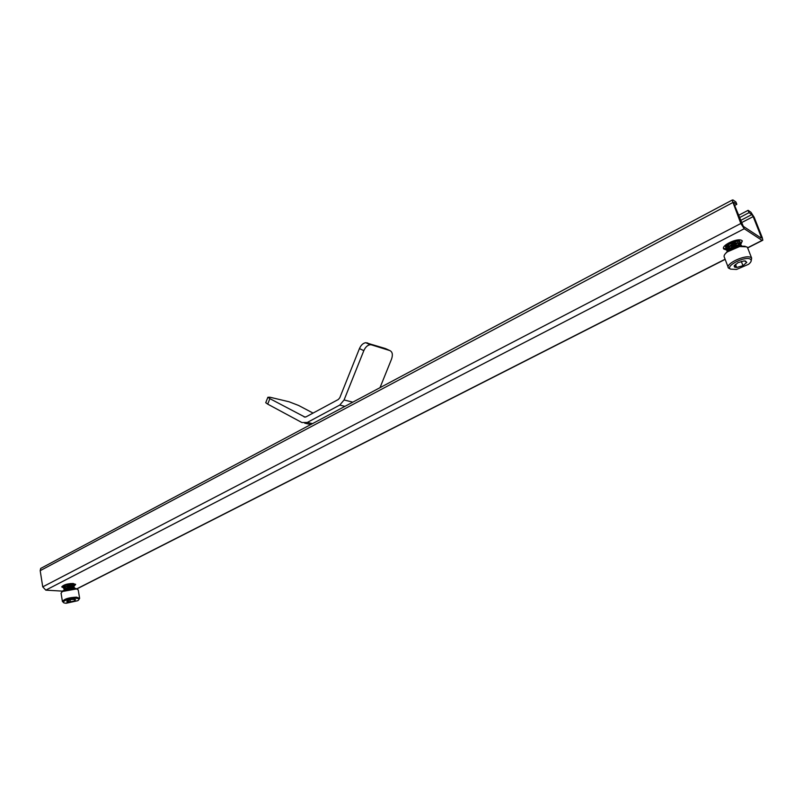 <?xml version="1.0" encoding="UTF-8"?>
<svg xmlns="http://www.w3.org/2000/svg" width="803" height="803" viewBox="0 0 803 803"><rect width="100%" height="100%" fill="white"/><g stroke="black" fill="none" stroke-linecap="round" stroke-linejoin="round"><path stroke-width="1.2" d="M305.07 417.159L269.868 398.649L267.71 404.13L301.938 422.559L307.288 422.448L339.749 405.083L344.085 399.964L363.829 350.64L359.443 348.592C361.009 345.099 363.107 343.132 365.746 342.69L385.53 348.582L389.897 350.59C392.456 351.875 393.008 354.695 391.553 359.061L380.01 387.678M304.166 416.958L305.953 416.908L338.334 399.482L339.779 397.776L359.443 348.592M267.71 404.13L265.733 402.715L267.881 397.254L269.878 397.204L289.04 401.771L298.596 405.455L313.05 413.083M267.881 397.254L269.868 398.649M367.061 342.821L371.448 344.848L389.897 350.59M371.448 344.848L370.143 344.718C367.503 345.17 365.395 347.137 363.829 350.64M73.926 585.598L75.512 584.223M63.598 587.455L61.801 586.742M63.598 586.571L64.2 585.196L66.157 584.353M70.674 583.53L73.906 584.313M64.983 586.963L63.708 586.642M70.463 585.196L67.763 585.768M731.071 248.85L729.606 249.171M729.034 249.271L728.291 249.362M728.16 249.382L727.237 249.442M740.045 243.128L739.734 241.542C736.773 239.505 723.724 246.099 726.324 248.97L723.503 248.308M725.992 247.715C725.049 246.842 725.591 245.608 727.598 244.002L734.996 240.77C739.151 240.137 740.717 240.9 739.724 243.058M739.041 243.901L738.037 244.764M736.712 245.648L731.643 247.766M726.755 250.074L723.774 249.03C720.542 245.618 737.827 237.437 741.862 240.509L742.343 240.95L739.523 244.965M739.151 245.236L737.084 246.501M729.345 248.197L728.01 248.257M727.478 248.217L726.123 247.806M733.41 245.467L729.786 246.461M728.863 246.541L727.217 246.34M726.785 246.13L726.364 245.116M63.949 587.987L61.771 586.983C63.236 584.855 67.02 583.691 73.143 583.48L75.633 584.504L74.187 586.009L72.31 585.347L68.215 585.929C65.354 586.732 63.869 587.615 63.738 588.589L63.768 588.719M761.214 236.925L761.144 238.049L743.297 226.326L733.761 203.4L733.882 202.306L736.823 204.313L735.889 201.944L732.948 199.927L732.105 200.108L740.828 223.495L744.24 228.745L762.077 240.408L762.83 240.217L762.248 237.608L754.208 217.322L750.925 212.243L748.115 210.316L749.038 212.654L751.849 214.572L753.164 216.609L761.214 236.925L760.21 237.437M739.372 217.713L749.038 212.654M738.459 215.385L748.115 210.316M72.561 586.712L71.929 586.933M742.343 240.95L740.486 245.045M740.236 245.246L738.961 246.17M728.401 250.014L726.845 250.084M41.947 567.761L40.682 568.434L40.19 570.662L42.74 586.863L45.821 590.145L62.684 591.138M734.584 205.498L736.823 204.313M61.801 591.921L63.015 590.687L74.478 588.218L77.158 589.081M79.627 598.305L78.242 589.994L76.596 588.93L62.423 591.49L61.068 593.166M66.237 603.254L77.761 600.714C79.688 599.369 79.146 598.546 76.144 598.265C69.7 597.773 59.472 602.14 64.822 603.083L66.237 603.254M63.487 602.391L62.423 601.497C64.25 598.928 68.968 597.482 76.566 597.171L79.638 598.365L78.905 599.52M68.245 602.24L74.699 600.955L75.482 599.58L71.959 599.389L67.633 600.584L66.87 601.949L68.245 602.24M67.061 600.925L66.87 601.949L68.546 601.457L70.403 602.13L74.699 600.955L75.311 599.5M68.496 583.932L70.092 583.64M68.847 585.477L70.262 585.216M72.651 583.811L68.114 584.032L64.782 585.578M72.973 585.327L71.487 584.915L64.732 587.324M69.209 587.013L70.413 586.792M72.912 585.367L68.315 585.608L65.033 587.144M70.534 588.177L73.133 587.123M73.224 586.893L71.748 586.481L64.983 588.89M71.758 588.047L73.254 587.134M73.173 586.933L68.526 587.184L65.284 588.709M73.244 588.197L67.251 589.061M72.3 588.238L69.379 588.599M67.352 584.052L64.481 585.758M64.461 586.26L65.093 586.863M64.933 589.141L65.294 589.653M65.023 589.081L65.143 589.703M74.097 588.208L74.458 587.666L72.601 587.103C68.305 587.405 65.444 588.418 64.029 590.155M73.776 588.197L74.428 587.475L70.574 587.073L68.406 587.515L63.989 590.155M70.724 587.826L73.003 587.113M73.344 586.953L74.197 586.11L72.34 585.548C67.713 585.889 64.862 586.973 63.768 588.79L64.33 589.412M73.103 585.387L73.946 584.554L72.079 583.982C67.462 584.323 64.601 585.407 63.517 587.224L64.069 587.856M73.906 584.443L72.049 583.791L68.024 584.353C65.133 585.146 63.618 586.039 63.487 587.033L63.507 587.154M74.428 599.309L74.699 600.955M70.012 599.751L70.403 602.13M747.804 248.278L746.86 246.852L739.613 246.541L727.357 251.861C724.497 254.119 723.503 255.946 724.386 257.361L728.16 267.218M730.64 269.135L736.532 269.457L748.537 264.317C751.287 262.049 751.899 260.353 750.363 259.208C745.395 255.645 724.567 266.184 730.64 269.135M730.68 269.156L728.482 268.061C724.517 263.976 746.117 253.919 751.066 257.612L751.648 258.124L751.096 261.286M734.635 267.128L736.672 267.479L742.966 265.693L746.78 262.4L744.281 260.885L737.937 262.681L734.153 265.984L734.635 267.128M734.464 265.331L734.153 265.984L736.672 267.479L742.966 265.693L746.78 262.4L745.284 260.925M727.618 243.992L728.662 244.022M729.897 243.901L736.17 241.432M727.357 244.192L728.381 244.273M729.385 244.222L736.692 241.342M726.514 245.136L727.197 245.668M727.458 245.768L729.445 245.989M730.71 245.869L736.903 243.429M737.686 242.777L738.188 241.231M727.367 245.949L729.164 246.25M730.188 246.19L737.435 243.339M737.987 242.797L737.957 241.231M727.127 246.089L727.96 247.655M728.221 247.756L730.228 247.966M731.523 247.836L737.636 245.437M738.449 244.764L738.74 243.229M727.488 245.718L727.839 247.786M728.13 247.926L729.937 248.227M730.991 248.167L738.178 245.337M738.75 244.785L739.041 243.45M727.889 248.087L728.733 249.643M739.794 245.919L739.523 245.216M728.241 247.715L728.612 249.773M737.857 240.98C734.213 240.559 730.72 242.054 727.388 245.467M737.044 241.03L728.361 244.624M738.64 242.978C734.986 242.546 731.493 244.052 728.15 247.465M737.837 243.028L729.104 246.631M739.422 244.965C735.759 244.544 732.256 246.039 728.903 249.472M738.64 245.015L729.857 248.649M740.808 245.126L740.507 243.53C737.545 241.502 724.497 248.087 727.086 250.958L727.568 251.409M741.581 245.738L741.279 245.527C737.084 244.845 732.748 246.521 728.271 250.546M740.587 245.066L740.416 243.279C737.455 241.251 724.396 247.846 726.986 250.707L727.638 251.259M741.651 245.728L741.189 245.276C735.949 244.774 731.423 246.782 727.618 251.309M726.966 249.522L728.462 249.944M740.225 245.859L740.687 245.316M739.824 243.078L739.643 241.291C736.672 239.254 723.633 245.848 726.223 248.719L726.866 249.271M727.036 249.352L728.512 249.713M739.954 245.788L740.436 245.266M733.852 247.033L737.214 245.527M739.111 244.202L739.924 243.319M739.182 243.801L739.673 243.279M724.989 254.119L727.819 250.877L738.84 246.089L745.164 246.26M741.299 261.387L742.966 265.693M735.448 264.287L736.672 267.479M344.939 406.358L339.749 405.083M307.288 422.448L312.538 423.623M304.738 423.191L310.811 424.536M352.808 402.162L344.085 399.964M741.35 222.752L753.164 216.609M740.476 220.514L751.849 214.572M75.773 588.388L76.596 588.93L725.099 259.218M747.603 247.766L762.077 240.408M45.821 590.145L744.24 228.745M42.74 586.863L740.828 223.495M40.19 570.662L732.657 202.637M370.143 344.718L365.746 342.69M76.787 588.98L725.159 259.369M747.673 247.926L762.258 240.509M40.682 568.434L732.105 200.108M62.423 601.497L61.058 593.096M63.015 590.687L62.423 591.49M751.648 258.124L747.452 247.374M727.819 250.877L727.357 251.861M738.84 246.089L739.613 246.541"/></g></svg>
